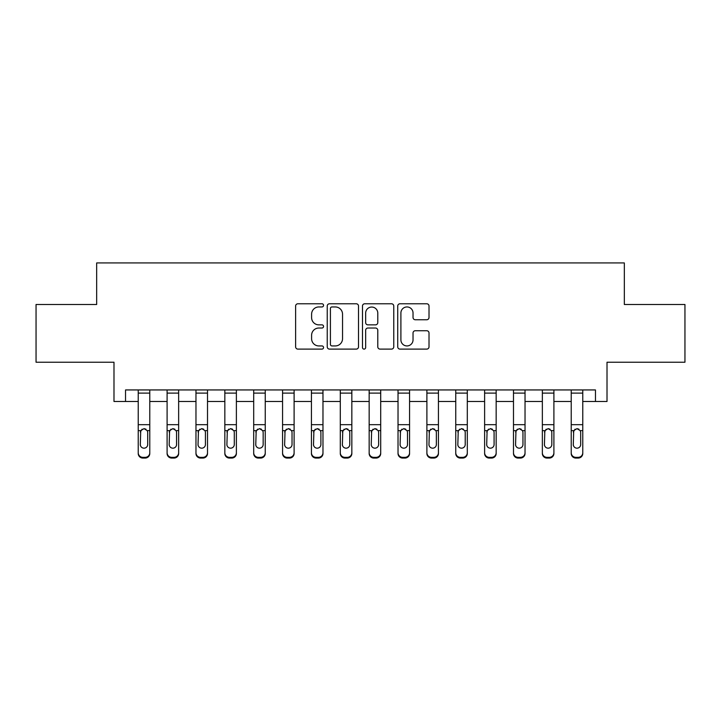 <?xml version="1.0" encoding="UTF-8"?>
<svg xmlns="http://www.w3.org/2000/svg" width="721" height="721" viewBox="0 0 721 721"><rect width="100%" height="100%" fill="white"/><g stroke="black" fill="none" stroke-linecap="round" stroke-linejoin="round"><path stroke-width="1.08" d="M323.549 305.362A1.586 1.586 0 0 0 321.963 303.775L297.881 303.775A2.271 2.271 0 0 0 295.619 306.037L295.619 346.837A2.271 2.271 0 0 0 297.881 349.108L321.963 349.108A1.586 1.586 0 0 0 323.549 347.522A1.586 1.586 0 0 0 321.963 345.936L318.853 345.936A7.255 7.255 0 0 1 311.598 338.681L311.598 335.283A7.255 7.255 0 0 1 318.853 328.028L321.963 328.028A1.586 1.586 0 0 0 323.549 326.442A1.586 1.586 0 0 0 321.963 324.856L318.853 324.856A7.255 7.255 0 0 1 311.598 317.6L311.598 314.203A7.255 7.255 0 0 1 318.853 306.948L321.963 306.948A1.586 1.586 0 0 0 323.549 305.362M426.742 319.754A2.271 2.271 0 0 0 429.013 317.483L429.013 306.037A2.271 2.271 0 0 0 426.742 303.775L399.993 303.775A2.271 2.271 0 0 0 397.731 306.037L397.731 346.837A2.271 2.271 0 0 0 399.993 349.108L426.742 349.108A2.271 2.271 0 0 0 429.013 346.837L429.013 333.012A2.271 2.271 0 0 0 426.742 330.741L415.296 330.741A2.271 2.271 0 0 0 413.034 333.012L413.034 339.87A6.065 6.065 0 0 1 406.968 345.936A6.065 6.065 0 0 1 400.903 339.87L400.903 313.004A6.065 6.065 0 0 1 406.968 306.948A6.065 6.065 0 0 1 413.034 313.004L413.034 317.483A2.271 2.271 0 0 0 415.296 319.754L426.742 319.754M125.535 401.489L125.535 389.944L595.465 389.944L595.465 401.489L607.01 401.489L607.01 362.23L684.95 362.23L684.95 304.496L624.332 304.496L624.332 262.931L96.668 262.931L96.668 304.496L36.05 304.496L36.05 362.23L113.99 362.23L113.99 401.489L138.234 401.489M358.517 306.037A2.271 2.271 0 0 0 356.246 303.775L329.506 303.775A2.271 2.271 0 0 0 327.235 306.037L327.235 346.837A2.271 2.271 0 0 0 329.506 349.108L356.246 349.108A2.271 2.271 0 0 0 358.517 346.837L358.517 306.037M364.754 303.775L391.494 303.775A2.271 2.271 0 0 1 393.765 306.037L393.765 346.837A2.271 2.271 0 0 1 391.494 349.108L380.048 349.108A2.271 2.271 0 0 1 377.786 346.837L377.786 330.29A2.271 2.271 0 0 0 375.515 328.028L367.926 328.028A2.271 2.271 0 0 0 365.655 330.29L365.655 347.522A1.586 1.586 0 0 1 364.069 349.108A1.586 1.586 0 0 1 362.483 347.522L362.483 306.037A2.271 2.271 0 0 1 364.754 303.775M149.779 401.489L167.101 401.489M178.646 401.489L195.968 401.489M207.513 401.489L224.835 401.489M236.38 401.489L253.693 401.489M265.247 401.489L282.56 401.489M294.105 401.489L311.427 401.489M322.972 401.489L340.294 401.489M351.839 401.489L369.161 401.489M380.706 401.489L398.028 401.489M409.573 401.489L426.895 401.489M438.44 401.489L455.753 401.489M467.307 401.489L484.62 401.489M496.165 401.489L513.487 401.489M525.032 401.489L542.354 401.489M553.899 401.489L571.221 401.489M582.766 401.489L595.465 401.489M331.993 306.948A1.586 1.586 0 0 0 330.407 308.534L330.407 344.35A1.586 1.586 0 0 0 331.993 345.936L335.283 345.936A7.255 7.255 0 0 0 342.538 338.681L342.538 314.203A7.255 7.255 0 0 0 335.283 306.948L331.993 306.948M377.786 313.121A6.065 6.065 0 0 0 371.721 307.056A6.065 6.065 0 0 0 365.655 313.121L365.655 322.584A2.271 2.271 0 0 0 367.926 324.856L375.515 324.856A2.271 2.271 0 0 0 377.786 322.584L377.786 313.121M138.234 431.374L138.234 452.761A4.614 4.578 0 0 0 142.857 457.339L145.164 457.339A4.614 4.578 0 0 0 149.779 452.761L149.779 453.482A4.614 4.578 180 0 1 145.164 458.069L145.164 457.339M147.706 444.515L147.706 432.348L147.706 444.515A3.695 3.668 180 0 1 144.011 448.174A3.695 3.668 180 0 0 147.706 444.515M140.316 445.236L140.316 444.515A3.695 3.668 180 0 0 144.011 448.174M142.082 429.175L140.316 432.059M145.939 429.175L144.011 428.635L147.291 430.644L147.706 432.348M149.779 389.944L149.779 453.482M138.234 389.944L138.234 452.761M142.857 457.339L142.857 458.069L145.164 458.069M142.857 458.069A4.614 4.578 180 0 1 138.234 453.482M138.234 430.644L140.721 430.644L140.316 444.515M140.721 430.644L144.011 428.635M167.101 431.374L167.101 452.761A4.614 4.578 0 0 0 171.715 457.339L174.031 457.339A4.614 4.578 0 0 0 178.646 452.761L178.646 453.482A4.614 4.578 180 0 1 174.031 458.069L174.031 457.339M176.564 444.515L176.564 432.348L176.564 444.515A3.695 3.668 180 0 1 172.869 448.174A3.695 3.668 180 0 0 176.564 444.515M169.183 445.236L169.183 444.515A3.695 3.668 180 0 0 172.869 448.174M170.949 429.175L169.183 432.059M174.797 429.175L172.869 428.635L176.158 430.644L176.564 432.348M195.968 431.374L195.968 452.761A4.614 4.578 0 0 0 200.582 457.339L202.889 457.339A4.614 4.578 0 0 0 207.513 452.761L207.513 453.482A4.614 4.578 180 0 1 202.889 458.069L202.889 457.339M205.431 444.515L205.431 432.348L205.431 444.515A3.695 3.668 180 0 1 201.736 448.174A3.695 3.668 180 0 0 205.431 444.515M198.041 445.236L198.041 444.515A3.695 3.668 180 0 0 201.736 448.174M199.807 429.175L198.041 432.059M203.664 429.175L201.736 428.635L205.025 430.644L205.431 432.348M224.835 431.374L224.835 452.761A4.614 4.578 0 0 0 229.449 457.339L231.756 457.339A4.614 4.578 0 0 0 236.38 452.761L236.38 453.482A4.614 4.578 180 0 1 231.756 458.069L231.756 457.339M234.298 444.515L234.298 432.348L234.298 444.515A3.695 3.668 180 0 1 230.603 448.174A3.695 3.668 180 0 0 234.298 444.515M226.908 445.236L226.908 444.515A3.695 3.668 180 0 0 230.603 448.174M228.674 429.175L226.908 432.059M232.532 429.175L230.603 428.635L233.892 430.644L234.298 432.348M178.646 389.944L178.646 453.482M167.101 389.944L167.101 453.482A4.614 4.578 180 0 0 171.715 458.069L174.031 458.069M167.101 430.644L169.588 430.644L169.183 444.515M169.588 430.644L172.869 428.635M207.513 389.944L207.513 453.482M195.968 389.944L195.968 453.482A4.614 4.578 180 0 0 200.582 458.069L202.889 458.069M195.968 430.644L198.455 430.644L198.041 444.515M198.455 430.644L201.736 428.635M236.38 389.944L236.38 453.482M224.835 389.944L224.835 453.482A4.614 4.578 180 0 0 229.449 458.069L231.756 458.069M224.835 430.644L227.322 430.644L226.908 444.515M227.322 430.644L230.603 428.635M253.693 431.374L253.693 452.761A4.614 4.578 0 0 0 258.316 457.339L260.623 457.339A4.614 4.578 0 0 0 265.247 452.761L265.247 453.482A4.614 4.578 180 0 1 260.623 458.069L260.623 457.339M263.165 444.515L263.165 432.348L263.165 444.515A3.695 3.668 180 0 1 259.47 448.174A3.695 3.668 180 0 0 263.165 444.515M255.775 445.236L255.775 444.515A3.695 3.668 180 0 0 259.47 448.174M257.541 429.175L255.775 432.059M261.399 429.175L259.47 428.635L262.759 430.644L263.165 432.348M265.247 389.944L265.247 453.482M253.693 389.944L253.693 453.482A4.614 4.578 180 0 0 258.316 458.069L260.623 458.069M253.693 430.644L256.18 430.644L255.775 444.515M256.18 430.644L259.47 428.635M282.56 431.374L282.56 452.761A4.614 4.578 0 0 0 287.183 457.339L289.491 457.339A4.614 4.578 0 0 0 294.105 452.761L294.105 453.482A4.614 4.578 180 0 1 289.491 458.069L289.491 457.339M292.032 444.515L292.032 432.348L292.032 444.515A3.695 3.668 180 0 1 288.337 448.174A3.695 3.668 180 0 0 292.032 444.515M284.642 445.236L284.642 444.515A3.695 3.668 180 0 0 288.337 448.174M286.408 429.175L284.642 432.059M290.266 429.175L288.337 428.635L291.617 430.644L292.032 432.348M311.427 431.374L311.427 452.761A4.614 4.578 0 0 0 316.05 457.339L318.358 457.339A4.614 4.578 0 0 0 322.972 452.761L322.972 453.482A4.614 4.578 180 0 1 318.358 458.069L318.358 457.339M320.899 444.515L320.899 432.348L320.899 444.515A3.695 3.668 180 0 1 317.204 448.174A3.695 3.668 180 0 0 320.899 444.515M313.509 445.236L313.509 444.515A3.695 3.668 180 0 0 317.204 448.174M315.275 429.175L313.509 432.059M319.133 429.175L317.204 428.635L320.485 430.644L320.899 432.348M340.294 431.374L340.294 452.761A4.614 4.578 0 0 0 344.908 457.339L347.225 457.339A4.614 4.578 0 0 0 351.839 452.761L351.839 453.482A4.614 4.578 180 0 1 347.225 458.069L347.225 457.339M349.766 444.515L349.766 432.348L349.766 444.515A3.695 3.668 180 0 1 346.071 448.174A3.695 3.668 180 0 0 349.766 444.515M342.376 445.236L342.376 444.515A3.695 3.668 180 0 0 346.071 448.174M344.142 429.175L342.376 432.059M347.991 429.175L346.071 428.635L349.352 430.644L349.766 432.348M369.161 431.374L369.161 452.761A4.614 4.578 0 0 0 373.775 457.339L376.092 457.339A4.614 4.578 0 0 0 380.706 452.761L380.706 453.482A4.614 4.578 180 0 1 376.092 458.069L376.092 457.339M378.624 444.515L378.624 432.348L378.624 444.515A3.695 3.668 180 0 1 374.929 448.174A3.695 3.668 180 0 0 378.624 444.515M371.234 445.236L371.234 444.515A3.695 3.668 180 0 0 374.929 448.174M373.009 429.175L371.234 432.059M376.858 429.175L374.929 428.635L378.219 430.644L378.624 432.348M398.028 431.374L398.028 452.761A4.614 4.578 0 0 0 402.642 457.339L404.95 457.339A4.614 4.578 0 0 0 409.573 452.761L409.573 453.482A4.614 4.578 180 0 1 404.95 458.069L404.95 457.339M407.491 444.515L407.491 432.348L407.491 444.515A3.695 3.668 180 0 1 403.796 448.174A3.695 3.668 180 0 0 407.491 444.515M400.101 445.236L400.101 444.515A3.695 3.668 180 0 0 403.796 448.174M401.867 429.175L400.101 432.059M405.725 429.175L403.796 428.635L407.086 430.644L407.491 432.348M294.105 389.944L294.105 453.482M282.56 389.944L282.56 453.482A4.614 4.578 180 0 0 287.183 458.069L289.491 458.069M282.56 430.644L285.047 430.644L284.642 444.515M285.047 430.644L288.337 428.635M322.972 389.944L322.972 453.482M311.427 389.944L311.427 453.482A4.614 4.578 180 0 0 316.05 458.069L318.358 458.069M311.427 430.644L313.914 430.644L313.509 444.515M313.914 430.644L317.204 428.635M351.839 389.944L351.839 453.482M340.294 389.944L340.294 453.482A4.614 4.578 180 0 0 344.908 458.069L347.225 458.069M340.294 430.644L342.781 430.644L342.376 444.515M342.781 430.644L346.071 428.635M380.706 389.944L380.706 453.482M369.161 389.944L369.161 453.482A4.614 4.578 180 0 0 373.775 458.069L376.092 458.069M369.161 430.644L371.648 430.644L371.234 444.515M371.648 430.644L374.929 428.635M409.573 389.944L409.573 453.482M398.028 389.944L398.028 453.482A4.614 4.578 180 0 0 402.642 458.069L404.95 458.069M398.028 430.644L400.515 430.644L400.101 444.515M400.515 430.644L403.796 428.635M426.895 431.374L426.895 452.761A4.614 4.578 0 0 0 431.509 457.339L433.817 457.339A4.614 4.578 0 0 0 438.44 452.761L438.44 453.482A4.614 4.578 180 0 1 433.817 458.069L433.817 457.339M436.358 444.515L436.358 432.348L436.358 444.515A3.695 3.668 180 0 1 432.663 448.174A3.695 3.668 180 0 0 436.358 444.515M428.968 445.236L428.968 444.515A3.695 3.668 180 0 0 432.663 448.174M430.734 429.175L428.968 432.059M434.592 429.175L432.663 428.635L435.953 430.644L436.358 432.348M438.44 389.944L438.44 453.482M426.895 389.944L426.895 453.482A4.614 4.578 180 0 0 431.509 458.069L433.817 458.069M426.895 430.644L429.383 430.644L428.968 444.515M429.383 430.644L432.663 428.635M455.753 431.374L455.753 452.761A4.614 4.578 0 0 0 460.377 457.339L462.684 457.339A4.614 4.578 0 0 0 467.307 452.761L467.307 453.482A4.614 4.578 180 0 1 462.684 458.069L462.684 457.339M465.225 444.515L465.225 432.348L465.225 444.515A3.695 3.668 180 0 1 461.53 448.174A3.695 3.668 180 0 0 465.225 444.515M457.835 445.236L457.835 444.515A3.695 3.668 180 0 0 461.53 448.174M459.601 429.175L457.835 432.059M463.459 429.175L461.53 428.635L464.82 430.644L465.225 432.348M467.307 389.944L467.307 453.482M455.753 389.944L455.753 453.482A4.614 4.578 180 0 0 460.377 458.069L462.684 458.069M455.753 430.644L458.241 430.644L457.835 444.515M458.241 430.644L461.53 428.635M484.62 431.374L484.62 452.761A4.614 4.578 0 0 0 489.244 457.339L491.551 457.339A4.614 4.578 0 0 0 496.165 452.761L496.165 453.482A4.614 4.578 180 0 1 491.551 458.069L491.551 457.339M494.092 444.515L494.092 432.348L494.092 444.515A3.695 3.668 180 0 1 490.397 448.174A3.695 3.668 180 0 0 494.092 444.515M486.702 445.236L486.702 444.515A3.695 3.668 180 0 0 490.397 448.174M488.468 429.175L486.702 432.059M492.326 429.175L490.397 428.635L493.678 430.644L494.092 432.348M496.165 389.944L496.165 453.482M484.62 389.944L484.62 453.482A4.614 4.578 180 0 0 489.244 458.069L491.551 458.069M484.62 430.644L487.108 430.644L486.702 444.515M487.108 430.644L490.397 428.635M513.487 431.374L513.487 452.761A4.614 4.578 0 0 0 518.111 457.339L520.418 457.339A4.614 4.578 0 0 0 525.032 452.761L525.032 453.482A4.614 4.578 180 0 1 520.418 458.069L520.418 457.339M522.959 444.515L522.959 432.348L522.959 444.515A3.695 3.668 180 0 1 519.264 448.174A3.695 3.668 180 0 0 522.959 444.515M515.569 445.236L515.569 444.515A3.695 3.668 180 0 0 519.264 448.174M517.336 429.175L515.569 432.059M521.193 429.175L519.264 428.635L522.545 430.644L522.959 432.348M525.032 389.944L525.032 453.482M513.487 389.944L513.487 453.482A4.614 4.578 180 0 0 518.111 458.069L520.418 458.069M513.487 430.644L515.975 430.644L515.569 444.515M515.975 430.644L519.264 428.635M542.354 431.374L542.354 452.761A4.614 4.578 0 0 0 546.969 457.339L549.285 457.339A4.614 4.578 0 0 0 553.899 452.761L553.899 453.482A4.614 4.578 180 0 1 549.285 458.069L549.285 457.339M551.817 444.515L551.817 432.348L551.817 444.515A3.695 3.668 180 0 1 548.131 448.174A3.695 3.668 180 0 0 551.817 444.515M544.436 445.236L544.436 444.515A3.695 3.668 180 0 0 548.131 448.174M546.203 429.175L544.436 432.059M550.051 429.175L548.131 428.635L551.412 430.644L551.817 432.348M553.899 389.944L553.899 453.482M542.354 389.944L542.354 453.482A4.614 4.578 180 0 0 546.969 458.069L549.285 458.069M542.354 430.644L544.842 430.644L544.436 444.515M544.842 430.644L548.131 428.635M571.221 431.374L571.221 452.761A4.614 4.578 0 0 0 575.836 457.339L578.143 457.339A4.614 4.578 0 0 0 582.766 452.761L582.766 453.482A4.614 4.578 180 0 1 578.143 458.069L578.143 457.339M580.684 444.515L580.684 432.348L580.684 444.515A3.695 3.668 180 0 1 576.989 448.174A3.695 3.668 180 0 0 580.684 444.515M573.294 445.236L573.294 444.515A3.695 3.668 180 0 0 576.989 448.174M575.061 429.175L573.294 432.059M578.918 429.175L576.989 428.635L580.279 430.644L580.684 432.348M582.766 389.944L582.766 453.482M571.221 389.944L571.221 453.482A4.614 4.578 180 0 0 575.836 458.069L578.143 458.069M571.221 430.644L573.709 430.644L573.294 444.515M573.709 430.644L576.989 428.635M147.291 430.644L149.779 430.644M138.234 424.678L149.779 424.678M138.234 393.107L149.779 393.107M176.158 430.644L178.646 430.644M167.101 424.678L178.646 424.678M167.101 393.107L178.646 393.107M171.715 457.339L171.715 458.069M205.025 430.644L207.513 430.644M195.968 424.678L207.513 424.678M195.968 393.107L207.513 393.107M200.582 457.339L200.582 458.069M233.892 430.644L236.38 430.644M224.835 424.678L236.38 424.678M224.835 393.107L236.38 393.107M229.449 457.339L229.449 458.069M262.759 430.644L265.247 430.644M253.693 424.678L265.247 424.678M253.693 393.107L265.247 393.107M258.316 457.339L258.316 458.069M291.617 430.644L294.105 430.644M282.56 424.678L294.105 424.678M282.56 393.107L294.105 393.107M287.183 457.339L287.183 458.069M320.485 430.644L322.972 430.644M311.427 424.678L322.972 424.678M311.427 393.107L322.972 393.107M316.05 457.339L316.05 458.069M349.352 430.644L351.839 430.644M340.294 424.678L351.839 424.678M340.294 393.107L351.839 393.107M344.908 457.339L344.908 458.069M378.219 430.644L380.706 430.644M369.161 424.678L380.706 424.678M369.161 393.107L380.706 393.107M373.775 457.339L373.775 458.069M407.086 430.644L409.573 430.644M398.028 424.678L409.573 424.678M398.028 393.107L409.573 393.107M402.642 457.339L402.642 458.069M435.953 430.644L438.44 430.644M426.895 424.678L438.44 424.678M426.895 393.107L438.44 393.107M431.509 457.339L431.509 458.069M464.82 430.644L467.307 430.644M455.753 424.678L467.307 424.678M455.753 393.107L467.307 393.107M460.377 457.339L460.377 458.069M493.678 430.644L496.165 430.644M484.62 424.678L496.165 424.678M484.62 393.107L496.165 393.107M489.244 457.339L489.244 458.069M522.545 430.644L525.032 430.644M513.487 424.678L525.032 424.678M513.487 393.107L525.032 393.107M518.111 457.339L518.111 458.069M551.412 430.644L553.899 430.644M542.354 424.678L553.899 424.678M542.354 393.107L553.899 393.107M546.969 457.339L546.969 458.069M580.279 430.644L582.766 430.644M571.221 424.678L582.766 424.678M571.221 393.107L582.766 393.107M575.836 457.339L575.836 458.069"/></g></svg>
